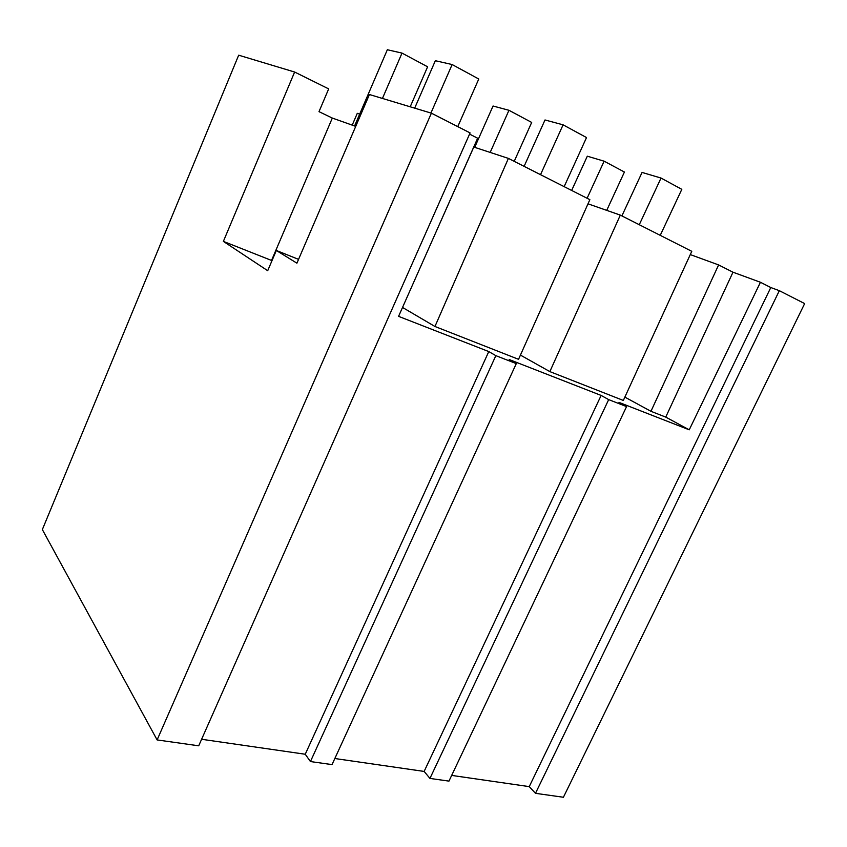 <?xml version="1.0" encoding="UTF-8"?>
<svg xmlns="http://www.w3.org/2000/svg" width="847" height="847" viewBox="0 0 847 847"><rect width="100%" height="100%" fill="white"/><g stroke="black" fill="none" stroke-linecap="round" stroke-linejoin="round"><path stroke-width="1.27" d="M779.335 290.68L535.484 793.321L529.237 786.619L770.791 287.535L779.335 290.68L804.65 303.597L563.414 797.26L535.484 793.321M451.673 775.407L529.237 786.619M690.284 254.587L718.616 264.92L732.983 272.205L760.437 282.263L689.236 429.821L618.966 402.389L626.568 406.592L448.963 781.114L429.948 778.425L424.146 771.426L334.83 758.52M469.566 134.112L477.644 138.22L398.577 316.355L488.783 351.569L495.844 355.655L516.289 363.617L332.035 764.608L310.436 761.559L305.248 754.243L201.607 739.272M431.388 113.17L470.096 132.915L198.717 745.805L157.119 739.929L42.35 529.576L238.674 55.193L294.629 72.027L223.375 241.384L267.705 270.701L276.334 250.479L296.916 263.173L369.419 94.525L431.388 113.17L157.119 739.929M760.437 282.263L770.791 287.535M359.679 114.112L357.296 113.318L352.214 125.134M626.568 406.592L608.675 399.615L429.948 778.425M718.616 264.92L650.951 411.303L624.853 397.116M650.951 411.303L665.742 417.105L732.983 272.205M689.236 429.821L665.742 417.105M434.956 326.487L518.544 359.319L589.861 199.67L508.401 158.4L434.956 326.487L402.526 307.45M516.289 363.617L509.132 359.509L601.137 395.433L424.146 771.426M608.675 399.615L601.137 395.433M549.851 371.6L623.328 400.451L691.777 251.326L620.322 215.117L549.851 371.6L520.429 355.094M508.401 158.4L473.791 147.05L428.931 247.959M620.322 215.117L588.009 203.82M488.783 351.569L305.248 754.243M495.844 355.655L310.436 761.559M298.557 259.362L276.334 250.479M272.003 260.632L223.375 241.384M271.569 260.357L332.32 118.061L319.001 111.656L328.678 88.893L294.629 72.027M355.729 126.372L332.32 118.061M606.727 210.363L624.419 172.036L604.123 161.184L587.31 156.197L571.661 190.448M587.098 198.272L604.123 161.184M514.214 161.343L531.683 122.434L508.962 110.29L493.049 106.013L474.691 147.346M490.18 152.418L508.962 110.29M410.213 106.796L427.608 66.786L402.007 53.096L387.344 49.74L354.586 125.97M382.442 98.443L402.007 53.096M621.889 215.911L642.058 172.428L661.02 178.05L681.814 189.347L660.247 235.339M639.273 224.709L661.02 178.05M524.113 166.351L545.002 119.967L563.086 124.827L586.526 137.563L564.155 186.647M540.524 174.673L563.086 124.827M414.691 108.141L435.347 60.709L452.139 64.541L478.777 79.015L457.772 126.627M430.932 113.032L452.139 64.541"/></g></svg>
